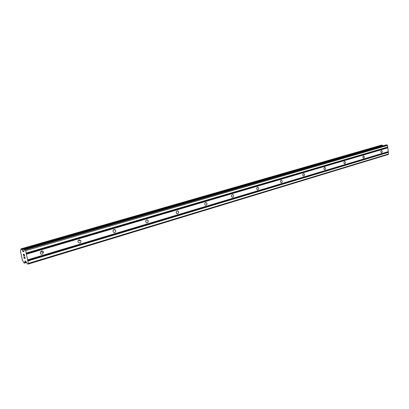 <?xml version="1.0" encoding="UTF-8"?>
<svg xmlns="http://www.w3.org/2000/svg" width="409" height="409" viewBox="0 0 409 409"><rect width="100%" height="100%" fill="white"/><g stroke="black" fill="none" stroke-linecap="round" stroke-linejoin="round"><path stroke-width="0.61" d="M41.514 250.978C42.597 250.799 43.247 251.259 43.466 252.363L42.193 254.25C41.089 254.434 40.435 253.958 40.23 252.828L41.514 250.978M79.136 239.853L80.849 240.748C81.1 241.826 80.742 242.583 79.765 243.018L78.032 242.092C77.802 241.024 78.17 240.277 79.136 239.853M114.106 229.521L115.512 230.037C116.028 231.177 115.752 232.021 114.684 232.583L113.257 232.041C112.761 230.901 113.048 230.062 114.106 229.521M146.688 219.889L147.807 220.17C148.533 221.295 148.339 222.189 147.225 222.854L146.085 222.557C145.379 221.427 145.584 220.538 146.688 219.889M177.123 210.896L178.012 211.039C178.871 212.113 178.738 213.023 177.624 213.764L176.719 213.61C175.875 212.532 176.008 211.627 177.123 210.896M205.62 202.47L206.325 202.547C207.261 203.554 207.179 204.459 206.08 205.257L205.359 205.18C204.434 204.163 204.52 203.263 205.62 202.47M232.348 194.572L232.92 194.602C233.892 195.553 233.846 196.443 232.777 197.276L232.194 197.24C231.233 196.284 231.284 195.395 232.348 194.572L232.92 194.602M257.476 187.143L257.946 187.153C258.923 188.048 258.902 188.922 257.874 189.776L257.394 189.761C256.423 188.861 256.448 187.992 257.476 187.143M281.136 180.149L281.53 180.149C282.501 180.993 282.496 181.847 281.51 182.711L281.111 182.711C280.145 181.857 280.155 181.008 281.136 180.149M303.458 173.554L303.79 173.544C304.746 174.346 304.751 175.18 303.81 176.044L303.473 176.049C302.522 175.241 302.517 174.408 303.458 173.554M324.552 167.317L324.838 167.307C325.769 168.073 325.784 168.886 324.884 169.74L324.593 169.755C323.667 168.983 323.657 168.171 324.552 167.317M344.516 161.417L344.761 161.402C345.661 162.138 345.687 162.93 344.828 163.779L344.577 163.794C343.678 163.058 343.657 162.266 344.516 161.417M363.443 155.824L363.652 155.809C364.526 156.519 364.552 157.291 363.729 158.13L363.514 158.145C362.645 157.434 362.619 156.662 363.443 155.824M381.403 150.517L381.587 150.502C382.43 151.182 382.456 151.938 381.674 152.767L381.485 152.782C380.646 152.097 380.615 151.34 381.403 150.517M23.763 256.658L24.08 258.151L23.758 256.653L24.116 257.997L24.55 258.105L24.468 257.399L24.622 258.12L25.061 258.227L24.775 256.903L25.061 258.227M24.402 257.384L24.55 258.105M24.775 256.903L25.169 258.422L24.075 258.151L25.164 258.416M23.477 254.347L23.814 255.686M23.538 255.385L23.431 255.119L23.543 255.385M23.431 255.119L23.328 254.623L23.436 255.119M23.431 254.173L24.509 255.656L24.208 254.245L24.514 255.656M24.208 254.245L24.663 256.039L23.569 254.372L24.658 256.029M24.893 261.31L24.525 263.043L24.024 262.997L22.454 260.38L20.45 250.978L20.997 248.866L21.554 249.071L23.057 251.596L23.84 251.663L24.356 249.618L25.164 249.792L25.649 250.635L28.359 263.401L28.19 264.081L27.413 263.877L25.752 261.198L25.026 261.024L24.893 261.31L25.486 261.131M28.19 264.081L388.192 154.51L388.55 153.988L387.522 145.42L387.037 144.919L385.943 144.975M382.819 145.875L382.313 145.129L381.571 145.108M26.406 254.188L387.809 147.807M27.607 259.858L388.264 151.611M26.242 253.907L387.645 147.639M26.115 253.294L387.599 147.23M26.166 253.064L387.717 147.051M25.649 250.635L387.522 145.42M25.164 249.792L387.037 144.919M22.848 251.341L23.993 251.008M22.746 251.192L24.034 250.819M24.944 261.198L25.312 261.085M28.359 263.401L388.55 153.988M27.843 260.983L388.356 152.363M27.679 260.702L388.192 152.194M27.551 260.088L388.146 151.785M24.387 249.618L386.03 144.95M23.057 251.596L23.916 251.346M22.909 251.448L23.962 251.146M21.974 249.858L382.722 145.609M21.902 249.674L382.66 145.492M21.554 249.071L382.313 145.129M21.447 248.963L382.19 145.072M21.017 248.866L381.633 145.093M24.504 263.094L26.544 262.476M24.525 263.043L26.524 262.44M24.642 262.558L26.304 262.057M24.642 262.394L26.222 261.913M40.532 251.719L43.466 252.363M78.4 240.328L80.849 240.748M113.615 229.781L115.512 230.037M146.396 220.022L147.807 220.17M176.964 210.957L178.012 211.039M205.543 202.496L206.325 202.547M257.491 187.143L257.946 187.153M281.172 180.144L281.53 180.149M303.509 173.544L303.79 173.544M24.356 249.618L385.984 144.96M20.997 248.866L381.602 145.098M24.479 263.11L26.549 262.486"/></g></svg>
